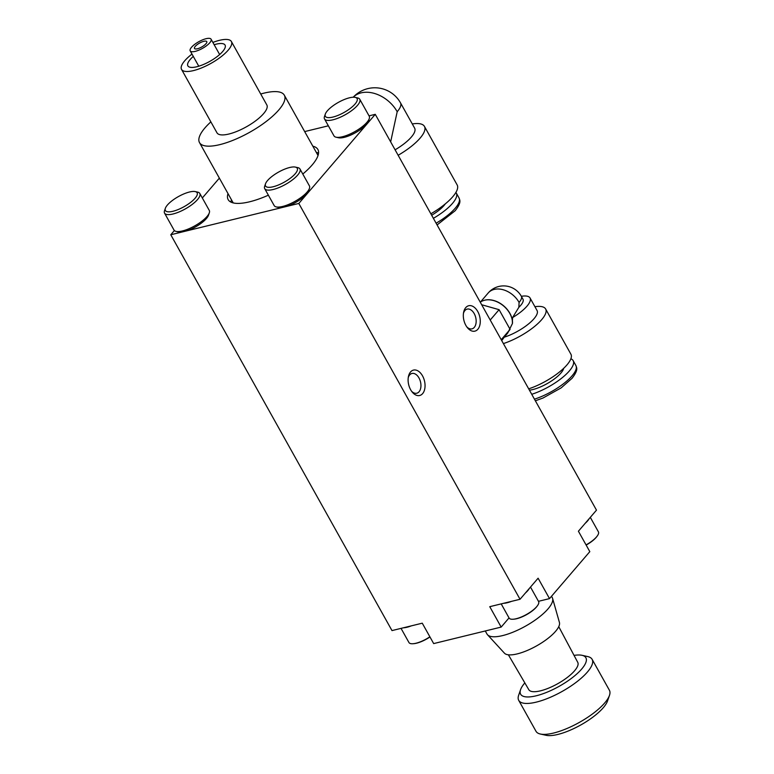 <?xml version="1.0" encoding="UTF-8"?>
<svg xmlns="http://www.w3.org/2000/svg" width="774" height="774" viewBox="0 0 774 774"><rect width="100%" height="100%" fill="white"/><g stroke="black" fill="none" stroke-linecap="round" stroke-linejoin="round"><path stroke-width="1.16" d="M508.383 654.814L528.816 689.702A28.028 8.94 -29.2 0 0 557.619 683.771A28.028 8.94 -29.2 0 0 577.752 662.351L558.751 626.669M609.467 695.381L607.542 700.954A37.375 11.91 150.8 0 1 574.443 728.266A37.375 11.91 150.8 0 1 546.096 735.3L540.339 734.023A42.048 13.4 -29.2 0 0 572.238 726.109A42.048 13.4 -29.2 0 0 609.467 695.381A42.048 13.4 -29.2 0 0 609.409 690.253L592.12 659.332A42.048 13.4 150.8 0 1 554.948 695.187A42.048 13.4 150.8 0 1 518.715 700.354A42.048 13.4 150.8 0 1 518.657 695.226L520.583 689.653A37.375 11.91 -29.2 0 0 552.839 689.615A37.375 11.91 -29.2 0 0 581.816 668.891A37.375 11.91 -29.2 0 0 582.029 655.307A37.375 11.91 -29.2 0 0 574.047 655.394M518.715 700.354L535.995 731.275A42.048 13.4 -29.2 0 0 540.339 734.023M582.029 655.307L587.785 656.584A42.048 13.4 150.8 0 1 592.12 659.332M524.83 682.9A37.375 11.91 -29.2 0 0 520.583 689.653M551.523 596.27L552.249 597.557A37.375 11.91 150.8 0 1 552.588 598.389L559.428 622.47A31.579 10.062 150.8 0 1 536.479 645.951A31.579 10.062 150.8 0 1 504.454 653.188L487.523 634.757A37.375 11.91 150.8 0 1 486.991 634.022L485.288 630.974M552.588 598.389A37.375 11.91 150.8 0 1 525.43 626.185A37.375 11.91 150.8 0 1 487.523 634.757M509.031 617.913L501.165 627.085L433.672 643.591L422.265 623.186L391.992 630.587L170.773 234.764L174.382 230.555M538.462 601.321L549.511 598.612L538.104 578.207L520.031 599.279L489.758 606.681L501.165 627.085M549.511 598.612L589.817 551.639L578.41 531.225L596.483 510.153L375.264 114.329L298.812 203.456L286.748 206.397A18.16 5.786 -29.2 0 0 308.623 190.781L309.455 188.372A20.182 6.434 -29.2 0 0 309.426 185.905L299.954 168.964A20.182 6.434 150.8 0 1 285.471 184.425A20.182 6.434 150.8 0 1 264.718 188.653A20.182 6.434 150.8 0 1 264.689 186.195L265.521 183.786A18.16 5.786 -29.2 0 0 284.222 182.19A18.16 5.786 -29.2 0 0 295.378 167.097A18.16 5.786 -29.2 0 0 267.572 180.516A18.16 5.786 -29.2 0 0 265.521 183.786M481.68 304.743L499.095 309.677L510.095 329.366L501.726 340.599M519.083 302.421A20.308 6.473 150.8 0 0 521.347 296.297L522.982 299.219A20.308 6.473 150.8 0 1 518.87 307.278L519.083 302.421A20.308 14.542 -139.4 0 0 488.21 292.978A20.308 20.308 0 0 1 521.347 296.297A27.071 8.63 150.8 0 1 530.035 297.951A27.071 8.63 150.8 0 1 512.582 317.563L512.34 322.274M518.87 307.278L512.582 317.563M483.305 300.622A20.492 14.667 40.6 0 1 483.392 300.583A20.492 14.667 40.6 0 1 502.432 304.869A20.492 14.667 40.6 0 1 512.514 322.574L512.465 323.426A20.598 14.745 -139.4 0 0 509.805 313.441A20.598 14.745 -139.4 0 0 483.208 300.651A20.598 14.745 -139.4 0 0 480.267 302.218M504.783 336.497L507.715 333.072L512.465 323.426M530.035 297.951L537.059 310.529A27.071 8.63 150.8 0 1 528.478 323.987A27.071 8.63 150.8 0 1 504.261 337.193M534.921 306.697A35.314 11.262 150.8 0 1 545.641 308.99L570.922 354.231A35.314 11.262 150.8 0 1 559.95 371.607A35.314 11.262 150.8 0 1 528.681 388.838M545.641 308.99A35.314 11.262 150.8 0 1 534.67 326.367A35.314 11.262 150.8 0 1 503.4 343.588M499.095 309.677L490.223 320.02M510.095 329.366L501.223 339.699M202.324 197.98L219.361 178.126M520.031 599.279L298.812 203.456M264.718 188.653L274.19 205.603A20.182 6.434 -29.2 0 0 276.27 206.919L278.756 207.471A18.16 5.786 -29.2 0 0 282.413 207.461L286.748 206.397M282.413 207.461L170.773 234.764M466.79 326.87A10.168 6.318 76.3 0 0 471.995 328.853A10.168 6.318 76.3 0 0 475.71 317.475A10.168 6.318 76.3 0 0 467.167 309.107A10.168 6.318 76.3 0 0 463.471 313.267M465.851 325.37A13.081 8.127 76.3 0 0 467.438 327.712A13.081 8.127 76.3 0 0 479.425 326.502A13.081 8.127 76.3 0 0 474.839 307.771A13.081 8.127 76.3 0 0 463.645 312.222A13.081 8.127 76.3 0 0 465.851 325.37M411.575 391.228A10.168 6.318 76.3 0 0 416.78 393.221A10.168 6.318 76.3 0 0 420.495 381.843A10.168 6.318 76.3 0 0 411.942 373.474A10.168 6.318 76.3 0 0 408.246 377.635M410.636 389.738A13.081 8.127 76.3 0 0 412.223 392.079A13.081 8.127 76.3 0 0 424.2 390.86A13.081 8.127 76.3 0 0 419.624 372.13A13.081 8.127 76.3 0 0 408.43 376.58A13.081 8.127 76.3 0 0 410.636 389.738M304.675 131.59L328.36 125.804M369.034 115.858L375.264 114.329M401.038 628.372L408.943 642.517A16.893 5.389 -29.2 0 0 413.239 643.716A16.893 5.389 -29.2 0 0 429.88 636.799M413.616 643.678A16.07 5.118 -29.2 0 0 413.964 643.649A16.07 5.118 -29.2 0 0 429.967 636.954M586.053 544.906A16.893 5.389 -29.2 0 0 597.17 536.111A16.893 5.389 -29.2 0 0 598.621 532.541A16.893 5.389 -29.2 0 0 598.399 531.835L590.31 517.351M586.141 545.07A16.07 5.118 -29.2 0 0 596.725 536.701A16.07 5.118 -29.2 0 0 596.938 536.411M501.194 603.884L509.099 618.029A16.893 5.389 -29.2 0 0 513.385 619.219A16.893 5.389 -29.2 0 0 537.359 605.829A16.893 5.389 -29.2 0 0 538.81 602.259A16.893 5.389 -29.2 0 0 538.588 601.543L530.5 587.069M513.762 619.181A16.07 5.118 -29.2 0 0 514.12 619.161A16.07 5.118 -29.2 0 0 536.924 606.41A16.07 5.118 -29.2 0 0 537.127 606.129M529.426 390.173A23.104 7.363 -29.2 0 0 560.947 373A23.104 7.363 -29.2 0 0 563.724 368.289M531.728 394.295A34.133 10.884 -29.2 0 0 569.345 370.949A34.133 10.884 -29.2 0 0 573.157 360.645A34.133 10.884 -29.2 0 0 570.883 358.797M369.256 118.654L368.424 121.063A18.16 5.786 150.8 0 1 355.372 132.77A18.16 5.786 150.8 0 1 338.557 137.762L336.071 137.201A20.182 6.434 -29.2 0 0 354.753 131.657A20.182 6.434 -29.2 0 0 369.256 118.654A20.182 6.434 -29.2 0 0 369.227 116.197L359.755 99.246A20.182 6.434 150.8 0 1 345.281 114.716A20.182 6.434 150.8 0 1 324.519 118.944A20.182 6.434 150.8 0 1 324.49 116.477L325.322 114.068A18.16 5.786 -29.2 0 0 344.033 112.482A18.16 5.786 -29.2 0 0 355.189 97.379A18.16 5.786 -29.2 0 0 327.383 110.808A18.16 5.786 -29.2 0 0 325.322 114.068M324.519 118.944L333.991 135.885A20.182 6.434 -29.2 0 0 336.071 137.201M355.189 97.379L357.675 97.94A20.182 6.434 150.8 0 1 359.755 99.246M164.562 213.15L174.034 230.091A20.182 6.434 -29.2 0 0 176.114 231.407A20.182 6.434 -29.2 0 0 194.787 225.863A20.182 6.434 -29.2 0 0 209.299 212.86A20.182 6.434 -29.2 0 0 209.27 210.402L199.798 193.452A20.182 6.434 150.8 0 1 185.315 208.912A20.182 6.434 150.8 0 1 164.562 213.15A20.182 6.434 150.8 0 1 164.533 210.683L165.365 208.274A18.16 5.786 -29.2 0 0 184.077 206.687A18.16 5.786 -29.2 0 0 195.232 191.584A18.16 5.786 -29.2 0 0 167.416 205.013A18.16 5.786 -29.2 0 0 165.365 208.274M182.267 231.948A18.16 5.786 150.8 0 1 178.601 231.958L176.114 231.407M209.299 212.86L208.467 215.269A18.16 5.786 150.8 0 1 186.592 230.894M195.232 191.584L197.718 192.136A20.182 6.434 150.8 0 1 199.798 193.452M312.831 146.18A51.394 16.38 150.8 0 1 317.882 149.479A51.394 16.38 150.8 0 1 312.145 164.978A51.394 16.38 150.8 0 1 302.789 174.044M268.365 195.193A51.394 16.38 150.8 0 1 228.156 199.615A51.394 16.38 150.8 0 1 228.001 193.597M230.952 202.12A51.394 16.38 150.8 0 1 231.455 199.779M316.285 152.372A51.394 16.38 150.8 0 1 318.549 153.165M276.27 206.919A20.182 6.434 -29.2 0 0 294.942 201.375A20.182 6.434 -29.2 0 0 309.455 188.372M295.378 167.097L297.874 167.648A20.182 6.434 150.8 0 1 299.954 168.964M412.281 123.937A38.845 12.384 150.8 0 1 424.442 126.404L457.153 184.928A38.845 12.384 150.8 0 1 430.857 213.798M424.442 126.404A38.845 12.384 150.8 0 1 398.146 155.274M390.657 141.865L397.197 111.717A29.431 9.385 150.8 0 0 400.487 102.836L414.641 128.155A29.431 9.385 150.8 0 1 395.098 149.808M210.867 121.876A48.588 15.49 -29.2 0 0 204.926 127.933A48.588 15.49 -29.2 0 0 199.499 142.59A48.588 15.49 -29.2 0 0 249.47 132.402A48.588 15.49 -29.2 0 0 284.319 95.183A48.588 15.49 -29.2 0 0 260.722 94.012M231.397 41.535L266.837 104.954A28.551 9.104 150.8 0 1 263.644 113.565A28.551 9.104 150.8 0 1 237.357 131.203A28.551 9.104 150.8 0 1 216.981 132.818L181.542 69.399A28.551 9.104 -29.2 0 0 210.905 63.41A28.551 9.104 -29.2 0 0 231.397 41.535A28.551 9.104 -29.2 0 0 219.448 40.335A28.551 9.104 -29.2 0 0 212.879 42.415M191.991 54.083A28.551 9.104 -29.2 0 0 181.542 69.399M193.287 56.396A21.304 6.792 -29.2 0 0 187.869 65.858A21.304 6.792 -29.2 0 0 209.783 61.398A21.304 6.792 -29.2 0 0 225.06 45.076A21.304 6.792 -29.2 0 0 216.149 44.176A21.304 6.792 -29.2 0 0 214.166 44.728M431.669 215.249A23.104 7.363 -29.2 0 0 444.092 205.42A23.104 7.363 -29.2 0 0 445.321 203.852M206.078 38.7A11.958 3.812 -29.2 0 0 194.613 44.428A11.958 3.812 -29.2 0 0 190.201 50.871A11.958 3.812 -29.2 0 0 202.498 48.365A11.958 3.812 -29.2 0 0 211.079 39.203A11.958 3.812 -29.2 0 0 206.078 38.7M203.833 41.312A7.024 2.235 -29.2 0 0 197.099 44.679A7.024 2.235 -29.2 0 0 194.506 48.462A7.024 2.235 -29.2 0 0 201.733 46.991A7.024 2.235 -29.2 0 0 206.774 41.612A7.024 2.235 -29.2 0 0 203.833 41.312M433.382 218.326A34.133 10.884 -29.2 0 0 452.5 203.368A34.133 10.884 -29.2 0 0 456.312 193.065A34.133 10.884 -29.2 0 0 455.876 192.465M411.371 625.847A16.893 5.389 150.8 0 1 403.515 627.772M589.111 518.754A16.893 5.389 150.8 0 1 585.183 523.33M529.3 588.463A16.893 5.389 150.8 0 1 525.372 593.039M511.517 601.359A16.893 5.389 150.8 0 1 503.671 603.275M534.457 399.161A34.133 10.884 -29.2 0 0 572.073 375.816A34.133 10.884 -29.2 0 0 575.885 365.522L573.157 360.645M397.197 111.717A29.431 21.072 -139.4 0 0 353.196 97.234A29.431 29.431 0 0 1 400.487 102.836M436.11 223.193A34.133 10.884 -29.2 0 0 455.218 208.235A34.133 10.884 -29.2 0 0 459.03 197.941L456.312 193.065M480.335 302.17L488.21 292.978M413.964 643.649L413.239 643.716M596.725 536.701L597.17 536.111M536.924 606.41L537.359 605.829M514.12 619.161L513.385 619.219M575.885 365.522C576.562 367.834 578.739 369.585 572.063 378.283L561.189 387.861L542.99 398.029L535.366 400.806M199.499 142.59L233.206 202.904M284.319 95.183L318.037 155.497M219.652 54.538L211.079 39.203M198.763 66.206L190.201 50.871M459.03 197.941C459.708 200.243 461.885 202.004 455.209 210.702L437.087 224.944"/></g></svg>
